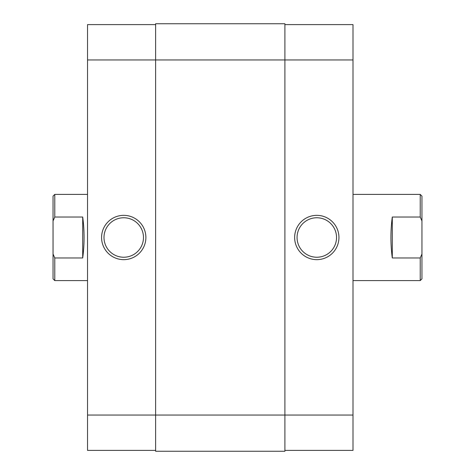 <?xml version="1.0" encoding="UTF-8"?>
<svg xmlns="http://www.w3.org/2000/svg" width="475" height="475" viewBox="0 0 475 475"><rect width="100%" height="100%" fill="white"/><g stroke="black" fill="none" stroke-linecap="round" stroke-linejoin="round"><path stroke-width="0.71" d="M53.052 196.127L54.779 194.406L54.779 217.033L53.052 220.964L53.052 196.127M420.221 280.594L420.221 257.967L421.948 254.036L421.948 278.873L420.221 280.594L352.996 280.594M420.221 257.967L392.297 257.967C390.474 244.322 390.474 230.678 392.297 217.033L420.221 217.033L420.221 194.406L352.996 194.406M87.531 194.406L54.779 194.406M82.703 217.033L82.703 257.967C84.526 244.322 84.526 230.678 82.703 217.033L54.779 217.033M82.703 257.967L54.779 257.967L54.779 280.594L87.531 280.594M420.221 194.406L421.948 196.127L421.948 220.964L420.221 217.033M54.779 280.594L53.052 278.873L53.052 254.036L54.779 257.967M53.052 220.964L53.052 254.036M421.948 254.036L421.948 220.964M392.297 257.967L392.297 217.033M123.732 215.347A22.153 22.153 0 0 1 145.878 237.5A22.153 22.153 0 0 1 123.732 259.653A22.153 22.153 0 0 1 101.579 237.5A22.153 22.153 0 0 1 123.732 215.347M123.732 257.236A19.736 19.736 0 0 0 143.468 237.5A19.736 19.736 0 0 0 123.732 217.764A19.736 19.736 0 0 0 103.995 237.5A19.736 19.736 0 0 0 123.732 257.236M155.622 450.389L87.531 450.389L87.531 415.049L155.622 415.049L155.622 23.75L284.905 23.75L284.905 59.951L87.531 59.951L87.531 415.049M87.531 59.951L87.531 24.611L155.622 24.611M316.795 259.653A22.153 22.153 0 0 1 294.642 237.5A22.153 22.153 0 0 1 316.795 215.347A22.153 22.153 0 0 1 338.942 237.5A22.153 22.153 0 0 1 316.795 259.653M316.795 217.764A19.736 19.736 0 0 0 297.059 237.5A19.736 19.736 0 0 0 316.795 257.236A19.736 19.736 0 0 0 336.532 237.5A19.736 19.736 0 0 0 316.795 217.764M284.905 24.611L352.996 24.611L352.996 59.951L284.905 59.951L284.905 415.049L352.996 415.049L352.996 59.951M352.996 415.049L352.996 450.389L284.905 450.389M155.622 451.25L155.622 415.049L284.905 415.049L284.905 451.25L155.622 451.25"/></g></svg>
